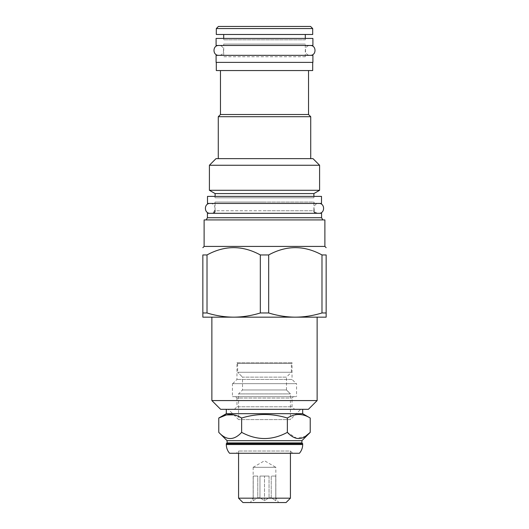 <?xml version="1.0" encoding="UTF-8"?>
<svg xmlns="http://www.w3.org/2000/svg" width="529" height="529" viewBox="0 0 529 529"><rect width="100%" height="100%" fill="white"/><g stroke="black" fill="none" stroke-linecap="round" stroke-linejoin="round"><path stroke-width="0.4" stroke-dasharray="2.65 1.98" d="M227.086 442.925L301.914 442.925M226.313 443.699L302.687 443.699M227.086 440.67L301.914 440.67M218.775 432.358C226.399 440.584 234.016 440.584 241.641 432.358C256.882 440.584 272.118 440.584 287.359 432.358L296.63 438.25L305.378 436.352M226.313 413.685L302.687 413.685M233.851 414.881L241.641 418.036C256.882 413.334 272.118 413.334 287.359 418.036C294.984 413.334 302.601 413.334 310.225 418.036M241.641 418.036L241.641 432.358M287.359 418.036L287.359 432.358M226.313 409.314L302.687 409.314L226.313 409.314M220.606 409.314L308.394 409.314M211.871 400.579L317.129 400.579M202.845 312.97L207.018 312.97C216.057 315.727 224.937 317.122 233.673 317.155C242.408 317.122 251.295 315.727 260.328 312.97L268.672 312.97L268.672 254.945L260.328 254.945C242.56 245.231 224.792 245.231 207.018 254.945L202.845 254.945L202.845 317.155L326.148 317.155L326.155 254.945L321.982 254.945L321.982 312.97L326.155 312.97M317.129 317.155L211.871 317.155M268.672 312.97C277.705 315.727 286.592 317.122 295.327 317.155C304.063 317.122 312.943 315.727 321.982 312.97M268.672 254.945C286.44 245.231 304.208 245.231 321.982 254.945M260.328 254.945L260.328 312.97M204.115 246.421L324.885 246.421M207.018 254.945L207.018 312.97M204.115 219.925L324.885 219.925M264.5 219.925L206.158 219.925L264.5 219.925M321.572 217.73L207.428 217.73M207.428 213.306L321.572 213.306M213.703 203.44L315.297 203.44L213.703 203.44A1.408 1.408 0 0 0 215.111 202.032L264.5 202.032L215.111 202.032L215.111 210.767L264.5 210.767L215.111 210.767M315.297 203.44A1.408 1.408 0 0 1 313.889 202.032L264.5 202.032L313.889 202.032L313.889 210.767L264.5 210.767L313.889 210.767M207.5 203.44L321.5 203.44M207.5 196.391L321.5 196.391M213.703 196.391L315.297 196.391L213.703 196.391A1.408 1.408 0 0 1 215.111 197.8L313.889 197.8A1.408 1.408 0 0 1 315.297 196.391M215.111 193.574L313.889 193.574M313.889 196.391L313.889 197.8L215.111 197.8L215.111 196.391M319.595 190.281L209.405 190.281M209.405 165.253L319.595 165.253M216.024 158.627L312.976 158.627M264.5 158.627L218.279 158.627L264.5 158.627M218.279 116.704L310.721 116.704M308.539 114.522L220.461 114.522M312.692 70.555L216.308 70.555M264.5 62.382L216.308 62.382L264.5 62.382M216.097 62.382L312.904 62.382M216.097 55.34L312.904 55.34M222.299 55.34L306.701 55.34L222.299 55.34A1.408 1.408 0 0 1 223.707 56.748L305.293 56.748A1.408 1.408 0 0 1 306.701 55.34M305.293 56.748L223.707 56.748L223.707 44.066L305.293 44.066L223.707 44.066A1.408 1.408 0 0 1 222.299 45.474L306.701 45.474A1.408 1.408 0 0 1 305.293 44.066L305.293 56.748M222.299 45.474L306.701 45.474M216.097 45.474L312.904 45.474M216.097 38.425L312.904 38.425M222.299 38.425L306.701 38.425L222.299 38.425A1.408 1.408 0 0 1 223.707 39.834L305.293 39.834A1.408 1.408 0 0 1 306.701 38.425M216.308 34.484L312.692 34.484M305.293 38.425L305.293 39.834L223.707 39.834L223.707 38.425M216.308 28.566L312.692 28.566M218.417 26.45L310.583 26.45M229.599 453.28L299.401 453.28M236.318 453.28L292.682 453.28L236.318 453.28L238.572 451.025L238.572 453.28M290.428 453.28L290.428 451.025L238.572 451.025L290.428 451.025L292.682 453.28M290.428 498.179L238.572 498.179M286.063 502.55L242.943 502.55M250.409 502.55L278.591 502.55L250.409 502.55L253.16 497.789L253.226 500.692L257.768 497.789L259.957 497.789L264.5 500.692L269.043 497.789L271.232 497.789L275.774 500.692L275.84 497.789L278.591 502.55M269.043 476.06L269.043 497.789L271.232 497.789L271.232 476.06L275.774 476.06L275.84 497.789L275.84 467.319L253.16 467.319L253.16 497.789L253.226 476.06L257.768 476.06L257.768 497.789L259.957 497.789L259.957 476.06L269.043 476.06L259.957 476.06L259.957 497.789L264.5 500.692L264.5 476.06L269.043 476.06L269.043 497.789L264.5 500.692L264.5 476.06L259.957 476.06L269.043 476.06M253.226 476.06L257.768 476.06L253.226 476.06L253.226 500.692L253.226 476.06L257.768 476.06L257.768 497.789L253.226 500.692L253.226 476.06M275.774 476.06L271.232 476.06L271.232 497.789L275.774 500.692L275.774 476.06L275.774 500.692L275.774 476.06L271.232 476.06L275.774 476.06M253.16 467.319L275.84 467.319L264.5 460.772L253.16 467.319M296.28 383.67L232.72 383.67L296.28 383.67L292.048 379.445L236.952 379.445L292.048 379.445L292.048 362.762L291.347 363.469L237.653 363.469L237.653 372.271L291.347 372.271L286.48 377.137L242.52 377.137L242.52 389.959L238.572 393.907L290.428 393.907L290.428 419.603L238.572 419.603L290.428 419.603L300.717 409.314L228.283 409.314L238.572 419.603L238.572 393.907L290.428 393.907L286.48 389.959L242.52 389.959L286.48 389.959L290.428 393.907M232.72 383.67L236.952 379.445L236.952 362.762L237.653 363.469L291.347 363.469L291.347 372.271L237.653 372.271L242.52 377.137L237.653 372.271M286.48 389.959L286.48 377.137L242.52 377.137M228.283 409.314L300.717 409.314M234.413 409.314L294.587 409.314L234.413 409.314L236.952 406.781L292.048 406.781L236.952 406.781L236.952 398.046L292.048 398.046L236.952 398.046L235.544 396.638L293.456 396.638L292.048 398.046L292.048 406.781L294.587 409.314M232.443 396.638L296.557 396.638L232.443 396.638L232.443 383.67L296.557 383.67L296.557 396.638M293.456 396.638L235.544 396.638M232.443 383.67L296.557 383.67M236.952 362.762L292.048 362.762L236.952 362.762M210.178 203.44L318.822 203.44L210.178 203.44C216.54 203.136 216.54 213.61 210.178 213.306L318.822 213.306C312.46 213.61 312.46 203.136 318.822 203.44M210.178 213.306L318.822 213.306M218.775 45.474L310.225 45.474L218.775 45.474C225.136 45.17 225.136 55.644 218.775 55.34L310.225 55.34C303.864 55.644 303.864 45.17 310.225 45.474M218.775 55.34L310.225 55.34M226.313 444.545L302.687 444.545M291.347 363.469L292.048 362.762"/><path stroke-width="0.79" d="M301.914 442.925L302.687 443.699L302.687 444.545A13.245 13.245 0 0 1 299.401 453.28L229.599 453.28A13.245 13.245 0 0 1 226.313 444.545L226.313 443.699L227.086 442.925L301.914 442.925L301.914 440.67L227.086 440.67L218.775 432.358C226.399 440.584 234.016 440.584 241.641 432.358C256.882 440.584 272.118 440.584 287.359 432.358C294.984 440.584 302.601 440.584 310.225 432.358L301.914 440.67M302.687 443.699L226.313 443.699M227.086 442.925L227.086 440.67M305.378 436.352L310.225 432.358L310.225 418.036C302.601 413.334 294.984 413.334 287.359 418.036C272.118 413.334 256.882 413.334 241.641 418.036C234.016 413.334 226.399 413.334 218.775 418.036L218.775 432.358M241.641 418.036L241.641 432.358M310.225 418.036L302.687 413.685L302.687 409.314M233.851 414.881L226.419 414.915L218.775 418.036L226.313 413.685L302.687 413.685M287.359 418.036L287.359 432.358M226.313 413.685L226.313 409.314M220.606 409.314L308.394 409.314L317.129 400.579L211.871 400.579L220.606 409.314M317.129 400.579L317.129 317.155L211.871 317.155L211.871 400.579M326.155 312.97L321.982 312.97C312.943 315.727 304.063 317.122 295.327 317.155C286.592 317.122 277.705 315.727 268.672 312.97L260.328 312.97L260.328 254.945L268.672 254.945C286.44 245.231 304.208 245.231 321.982 254.945L326.155 254.945C326.155 245.231 326.155 245.231 326.155 254.945C326.155 245.231 326.155 245.231 326.155 254.945L326.155 317.155L202.845 317.155L202.845 254.945L207.018 254.945L207.018 312.97L202.845 312.97M204.115 246.421L204.115 219.925L324.885 219.925L324.885 246.421L204.115 246.421L202.845 247.691M321.982 254.945L321.982 312.97M268.672 254.945L268.672 312.97M260.328 312.97C251.295 315.727 242.408 317.122 233.673 317.155C224.937 317.122 216.057 315.727 207.018 312.97M260.328 254.945C242.56 245.231 224.792 245.231 207.018 254.945M202.845 254.945C202.845 245.231 202.845 245.231 202.845 254.945C202.845 245.231 202.845 245.231 202.845 254.945M321.572 217.73L321.572 213.306L207.428 213.306L207.428 217.73L321.572 217.73L322.842 219.925M207.5 203.44L321.5 203.44L321.5 196.391L207.5 196.391L207.5 203.44M313.889 196.391L313.889 193.574L215.111 193.574L215.111 196.391M215.111 193.574L209.405 190.281L319.595 190.281L313.889 193.574M209.405 165.253L216.024 158.627L312.976 158.627L319.595 165.253L209.405 165.253L209.405 190.281M308.539 70.555L308.539 114.522L310.721 116.704L218.279 116.704L218.279 158.627M220.461 70.555L220.461 114.522L308.539 114.522M216.308 62.382L216.308 70.555L312.692 70.555L312.692 62.382M216.097 62.382L312.904 62.382L312.904 55.34L216.097 55.34L216.097 62.382M216.097 45.474L312.904 45.474L312.904 38.425L216.097 38.425L216.097 45.474M312.692 34.484L216.308 34.484L216.308 28.566L312.692 28.566L312.692 34.484M312.692 28.566L310.583 26.45L218.417 26.45L216.308 28.566M290.428 453.28L290.428 498.179L238.572 498.179L238.572 453.28M238.572 498.179L242.943 502.55L286.063 502.55L290.428 498.179M210.178 203.44C203.817 203.136 203.817 213.61 210.178 213.306M318.822 203.44C325.183 203.136 325.183 213.61 318.822 213.306M218.775 45.474C212.413 45.17 212.413 55.644 218.775 55.34M310.225 45.474C316.587 45.17 316.587 55.644 310.225 55.34M302.687 444.545L226.313 444.545M324.885 246.421L326.155 247.691M207.428 217.73L206.158 219.925M215.111 210.767C214.972 212.294 214.126 213.141 212.572 213.306M319.595 165.253L319.595 190.281M220.461 114.522L218.279 116.704M310.721 116.704L310.721 158.627M305.293 34.484L305.293 38.425M223.707 34.484L223.707 38.425M313.889 210.767C314.028 212.294 314.874 213.141 316.428 213.306"/></g></svg>

